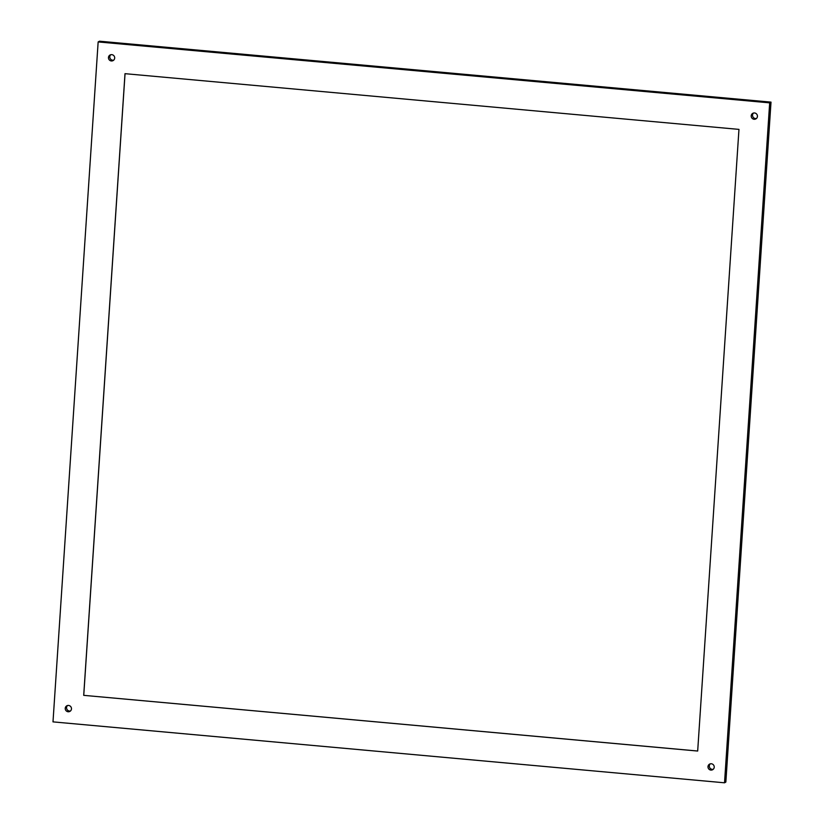 <?xml version="1.0" encoding="UTF-8"?>
<svg xmlns="http://www.w3.org/2000/svg" width="824" height="824" viewBox="0 0 824 824"><rect width="100%" height="100%" fill="white"/><g stroke="black" fill="none" stroke-linecap="round" stroke-linejoin="round"><path stroke-width="1.24" d="M769.678 102.856L98.149 41.931L52.994 721.875L724.523 782.8L769.678 102.856L771.006 102.125L99.477 41.2L98.149 41.931M754.115 119.274A3.193 3.111 -118.7 0 0 757.369 115.494A3.193 3.111 -118.7 0 0 752.796 113.321A3.193 3.111 -118.7 0 0 754.115 119.274M710.885 770.08A3.193 3.111 -118.7 0 0 714.151 766.289A3.193 3.111 -118.7 0 0 709.567 764.126A3.193 3.111 -118.7 0 0 710.885 770.08M68.135 711.761A3.193 3.111 -118.7 0 0 71.4 707.971A3.193 3.111 -118.7 0 0 66.816 705.808A3.193 3.111 -118.7 0 0 68.135 711.761M111.364 60.955A3.193 3.111 -118.7 0 0 114.618 57.175A3.193 3.111 -118.7 0 0 110.045 55.002A3.193 3.111 -118.7 0 0 111.364 60.955M83.708 695.343L697.681 751.045L738.963 129.389L125.001 73.676L83.708 695.343L697.681 751.024M724.523 782.8L725.851 782.069L771.006 102.125M753.507 113.043A3.193 3.111 -118.7 0 0 756.473 118.471M710.278 763.848A3.193 3.111 -118.7 0 0 713.244 769.276M67.527 705.529A3.193 3.111 -118.7 0 0 70.493 710.957M110.756 54.724A3.193 3.111 -118.7 0 0 113.722 60.152M125.042 73.686L83.749 695.322"/></g></svg>
